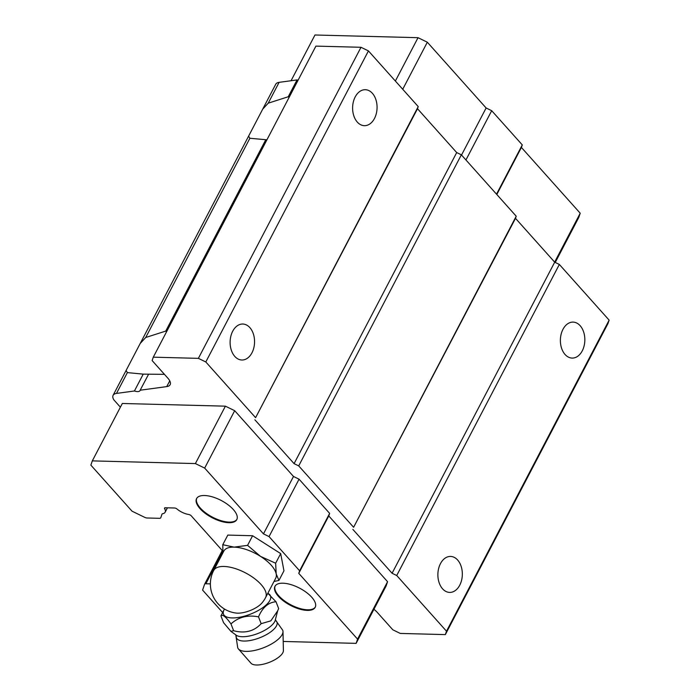 <?xml version="1.0" encoding="UTF-8"?>
<svg xmlns="http://www.w3.org/2000/svg" width="700" height="700" viewBox="0 0 700 700"><rect width="100%" height="100%" fill="white"/><g stroke="black" fill="none" stroke-linecap="round" stroke-linejoin="round"><path stroke-width="1.05" d="M275.914 620.673L282.739 630.28A24.15 9.31 158.7 0 1 282.993 631.575A24.15 9.31 158.7 0 1 270.148 644.726A24.15 9.31 158.7 0 1 245.945 651.367A24.15 9.31 158.7 0 1 238.42 648.926A24.15 9.31 158.7 0 1 237.729 647.798L235.795 634.874A21.683 8.356 158.7 0 0 242.191 636.711A21.683 8.356 158.7 0 0 263.401 631.024A21.683 8.356 158.7 0 0 275.433 619.447L275.914 620.673A21.726 8.374 158.7 0 1 268.642 633.316A21.726 8.374 158.7 0 1 243.854 641.051A21.726 8.374 158.7 0 1 236.267 636.099M220.929 615.878L223.58 622.694L230.895 631.339L233.625 630.726L230.974 623.91C225.907 616.788 222.565 614.11 220.929 615.878L224.184 609.586A25.218 9.721 158.7 0 1 224.507 609.044M282.993 631.575L283.404 650.606A17.561 6.772 158.7 0 1 274.059 660.17A17.561 6.772 158.7 0 1 256.463 665A17.561 6.772 158.7 0 1 250.985 663.224L238.42 648.926M213.71 570.439A29.277 29.277 0 0 0 236.25 613.077A16.957 6.536 -21.3 0 0 237.606 613.165A16.957 6.536 -21.3 0 0 261.817 603.12A29.277 29.277 0 0 0 265.598 597.564A29.277 12.565 -152.4 0 0 261.126 584.561A29.277 12.565 -152.4 0 0 223.974 566.457A29.277 12.565 -152.4 0 0 213.71 570.439L223.816 551.101A29.277 12.565 -152.4 0 1 234.08 547.129L222.775 544.714L222.95 552.764M267.811 593.337A25.218 9.721 158.7 0 1 262.281 608.011A25.218 9.721 158.7 0 1 232.094 617.925A25.218 9.721 158.7 0 1 224.184 609.586M267.829 593.285L276.01 601.764C268.433 602.332 262.596 607.364 258.51 616.858C247.66 614.722 238.481 617.067 230.974 623.91M233.625 630.726C244.851 633.692 254.03 631.339 261.161 623.674L258.51 616.858M261.161 623.674L270.848 620.847L277.681 610.811L278.661 608.58L276.01 601.764M273.998 581.49L278.933 580.44L276.194 573.921L275.651 563.22L260.514 556.378A29.277 12.565 -152.4 0 0 234.08 547.129L247.572 545.361L252.604 535.736L280.683 553.595L283.964 570.815L278.933 580.44M265.598 597.564L275.704 578.226A29.277 12.565 -152.4 0 0 276.194 573.921A29.277 12.565 -152.4 0 0 260.514 556.378L247.572 545.361M222.775 544.714L227.806 535.089L252.604 535.736M275.651 563.22L280.683 553.595M562.975 329.315A17.99 12.224 -88.5 0 1 573.081 322.105A17.99 12.224 -88.5 0 1 583.704 332.185A17.99 12.224 -88.5 0 1 582.251 350.875A17.99 12.224 -88.5 0 1 572.136 358.076A17.99 12.224 -88.5 0 1 561.514 348.005A17.99 12.224 -88.5 0 1 562.975 329.315M355.197 96.915A17.99 12.224 -88.5 0 1 365.304 89.705A17.99 12.224 -88.5 0 1 375.935 99.785A17.99 12.224 -88.5 0 1 374.474 118.475A17.99 12.224 -88.5 0 1 364.368 125.676A17.99 12.224 -88.5 0 1 353.745 115.605A17.99 12.224 -88.5 0 1 355.197 96.915M196.744 498.304A22.689 9.739 -152.4 0 0 200.349 508.077A22.689 9.739 -152.4 0 0 220.841 520.616A22.689 9.739 -152.4 0 0 236.932 519.312M200.043 508.664A22.689 9.739 -152.4 0 0 220.876 521.299A22.689 9.739 -152.4 0 0 236.793 519.61A22.689 9.739 -152.4 0 0 233.328 509.539A22.689 9.739 -152.4 0 0 212.485 496.904A22.689 9.739 -152.4 0 0 196.577 498.593A22.689 9.739 -152.4 0 0 200.043 508.664M275.144 586.005A22.689 9.739 -152.4 0 0 278.749 595.779A22.689 9.739 -152.4 0 0 299.25 608.309A22.689 9.739 -152.4 0 0 315.332 607.014M278.442 596.365A22.689 9.739 -152.4 0 0 299.285 609A22.689 9.739 -152.4 0 0 315.192 607.311A22.689 9.739 -152.4 0 0 311.727 597.231A22.689 9.739 -152.4 0 0 290.894 584.596A22.689 9.739 -152.4 0 0 274.977 586.285A22.689 9.739 -152.4 0 0 278.442 596.365M440.466 563.64A17.99 12.224 -88.5 0 1 450.573 556.43A17.99 12.224 -88.5 0 1 461.195 566.51A17.99 12.224 -88.5 0 1 459.742 585.2A17.99 12.224 -88.5 0 1 449.636 592.41A17.99 12.224 -88.5 0 1 439.014 582.33A17.99 12.224 -88.5 0 1 440.466 563.64M232.697 331.24A17.99 12.224 -88.5 0 1 242.804 324.03A17.99 12.224 -88.5 0 1 253.426 334.11A17.99 12.224 -88.5 0 1 251.974 352.8A17.99 12.224 -88.5 0 1 241.868 360.01A17.99 12.224 -88.5 0 1 231.245 349.93A17.99 12.224 -88.5 0 1 232.697 331.24M289.1 97.388L288.234 96.766L268.231 103.171L262.736 109.095L248.596 136.15L249.882 138.268L266.928 139.808M166.6 331.713L165.734 331.091L145.722 337.496L140.236 343.42L126.096 370.475L127.374 372.601L143.229 374.141L164.439 374.342M148.531 374.334L140.157 390.215L166.74 386.61A14.639 6.282 -152.4 0 0 170.126 384.711A14.639 6.282 -152.4 0 0 167.895 378.21L152.127 360.57L153.282 357.175L315.91 46.113L360.999 47.285L368.436 50.907L418.224 106.593L417.498 108.719L456.698 152.565L461.344 154.822L516.224 216.213L515.497 218.339L554.706 262.185L559.344 264.451L609.131 320.136L607.976 323.531L445.349 634.602L400.26 633.43L392.831 629.808L377.064 612.168A14.639 6.282 -152.4 0 0 373.922 609.298M120.391 407.181L113.864 399.884A14.639 6.282 27.6 0 1 113.102 395.325A14.639 6.282 27.6 0 1 116.489 393.418L134.418 390.994A7.315 3.141 -152.4 0 0 140.026 390.6A7.315 3.141 -152.4 0 0 140.157 390.215M134.418 390.994L143.229 374.141M288.234 96.766L297.045 79.922A7.315 3.141 -152.4 0 0 298.078 80.22M262.736 109.095L275.73 84.254A14.639 6.282 27.6 0 1 279.116 82.346L297.045 79.922M461.528 155.032L486.124 107.984L491.698 110.705L522.279 144.9L521.404 147.446L580.212 213.22L578.76 217.472L555.249 262.447M402.727 89.259L427.324 42.21L486.124 107.984M395.369 81.034L418.031 37.686L427.324 42.21M291.06 80.728L314.965 35L418.031 37.686M204.671 468.099L263.471 533.872L293.493 476.464L234.684 410.69L225.4 406.166L122.325 403.48L92.312 460.889L195.388 463.575L204.671 468.099L234.684 410.69M263.471 533.872L269.045 536.594L299.626 570.798L298.76 573.344L357.56 639.117L356.116 643.361L283.203 641.454M222.819 551.154L190.768 515.296A3.657 1.566 -152.4 0 0 188.388 514.421A11.708 5.022 27.6 0 1 177.065 509.049A2.196 0.945 -152.4 0 0 174.606 508.008L165.296 507.762A2.196 0.945 -152.4 0 0 164.526 508.06A2.196 0.945 -152.4 0 0 164.623 508.716A11.708 5.022 27.6 0 1 165.139 512.207A11.708 5.022 27.6 0 1 162.759 513.678A3.657 1.566 -152.4 0 0 162.015 514.133A3.657 1.566 -152.4 0 0 161.971 514.229L160.781 517.72A3.657 1.566 27.6 0 1 160.737 517.816A3.657 1.566 27.6 0 1 159.46 518.315L147.07 517.991A3.657 1.566 27.6 0 1 144.602 517.3L132.029 511.175L90.869 465.133L92.312 460.889M222.6 612.483L202.589 590.1L204.549 584.36A3.657 1.566 27.6 0 1 204.593 584.264A3.657 1.566 27.6 0 1 205.879 583.765L210.376 583.887M195.388 463.575L225.4 406.166M165.734 331.091L265.729 139.816M153.282 357.175L198.38 358.356L360.999 47.285M198.38 358.356L205.809 361.97L368.436 50.907M205.809 361.97L255.596 417.664L418.224 106.593M255.596 417.664L417.498 108.719M254.87 419.781L294.079 463.636L456.698 152.565M294.079 463.636L298.716 465.894L461.344 154.822M298.716 465.894L353.605 527.284L516.224 216.213M353.605 527.284L515.497 218.339M352.879 529.41L392.079 573.256L554.706 262.185M392.079 573.256L396.725 575.514L559.344 264.451M396.725 575.514L446.512 631.207L609.131 320.136M446.512 631.207L445.349 634.602M356.116 643.361L386.129 585.952L387.572 581.7L328.773 515.926L329.639 513.38L299.058 479.185L293.493 476.464M357.56 639.117L387.572 581.7M298.76 573.344L328.773 515.926M299.626 570.798L329.639 513.38M269.045 536.594L299.058 479.185M465.938 159.968L491.698 110.705M496.519 194.171L522.279 144.9M496.808 194.495L521.404 147.446M554.645 262.124L580.212 213.22M145.722 337.496L249.882 138.268M268.231 103.171L279.116 82.346M116.489 393.418L127.374 372.601M166.74 386.61L169.759 380.844M164.623 508.716L165.121 507.762M205.879 583.765L222.836 551.329M204.645 584.176L222.25 550.515L204.593 584.264M230.895 631.339L235.795 634.874M277.681 610.803L275.433 619.447M248.596 136.15L140.236 343.42M126.096 370.475L113.102 395.325M167.431 507.815L165.139 512.207"/></g></svg>
